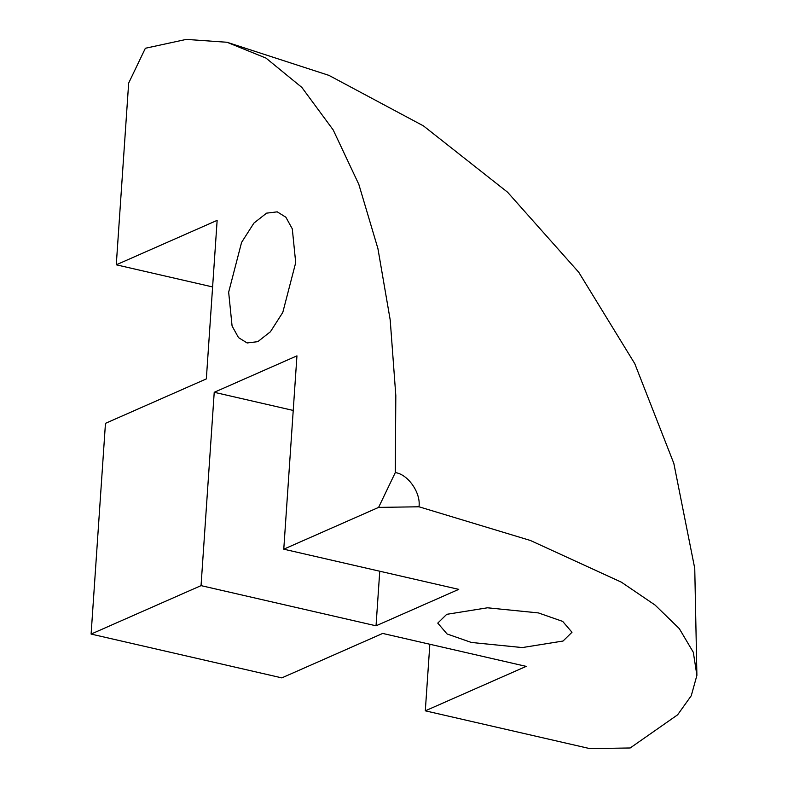<?xml version="1.0" encoding="UTF-8"?>
<svg xmlns="http://www.w3.org/2000/svg" width="788" height="788" viewBox="0 0 788 788"><rect width="100%" height="100%" fill="white"/><g stroke="black" fill="none" stroke-linecap="round" stroke-linejoin="round"><path stroke-width="1.18" d="M145.366 48.265L128.661 83.085L116.269 264.807L217.143 220.364L206.338 378.9L105.464 423.343L91.103 634.074L201.048 585.632L214.228 392.296L296.948 355.851L283.769 549.187L378.595 507.403L395.29 472.593L395.812 395.576L390.208 319.977L377.925 248.604L358.826 184.372L333.196 129.941L301.853 87.419L265.98 58.085L227.013 42.266L186.254 39.4L145.366 48.265M257.804 341.667L247.127 342.967L238.488 337.599L232.076 325.996L228.658 292.181L241.571 242.418L253.913 223.102L266.561 213.154L277.238 211.844L285.867 217.222L292.289 228.825L295.707 262.64L282.793 312.403L270.451 331.718L257.804 341.667M91.103 634.074L281.828 677.877L382.702 633.434L526.187 666.382L425.303 710.825L589.788 748.6L630.183 747.979L677.621 714.815L691.253 695.745L696.897 675.375L693.312 652.277L679.305 628.637L655.084 605.066L621.348 582.155L530.393 540.479L418.98 506.782L378.595 507.403M425.303 710.825L429.844 644.259M212.612 286.94L116.269 264.807M395.29 472.593C408.056 474.238 421.087 493.042 418.98 506.782M283.769 549.187L458.744 589.365L376.034 625.81L201.048 585.632M563.036 641.038L522.296 647.569L471.352 642.456L447.062 633.966L437.764 623.111L446.727 614.325L487.467 607.794L538.401 612.916L562.691 621.407L571.99 632.262L563.036 641.038M214.228 392.296L293.225 410.44M376.034 625.81L379.757 571.231M227.013 42.266L328.921 75.372L423.422 125.873L507.58 192.213L578.766 272.293L634.764 363.642L673.829 463.383L694.75 568.404L696.897 675.375"/></g></svg>
